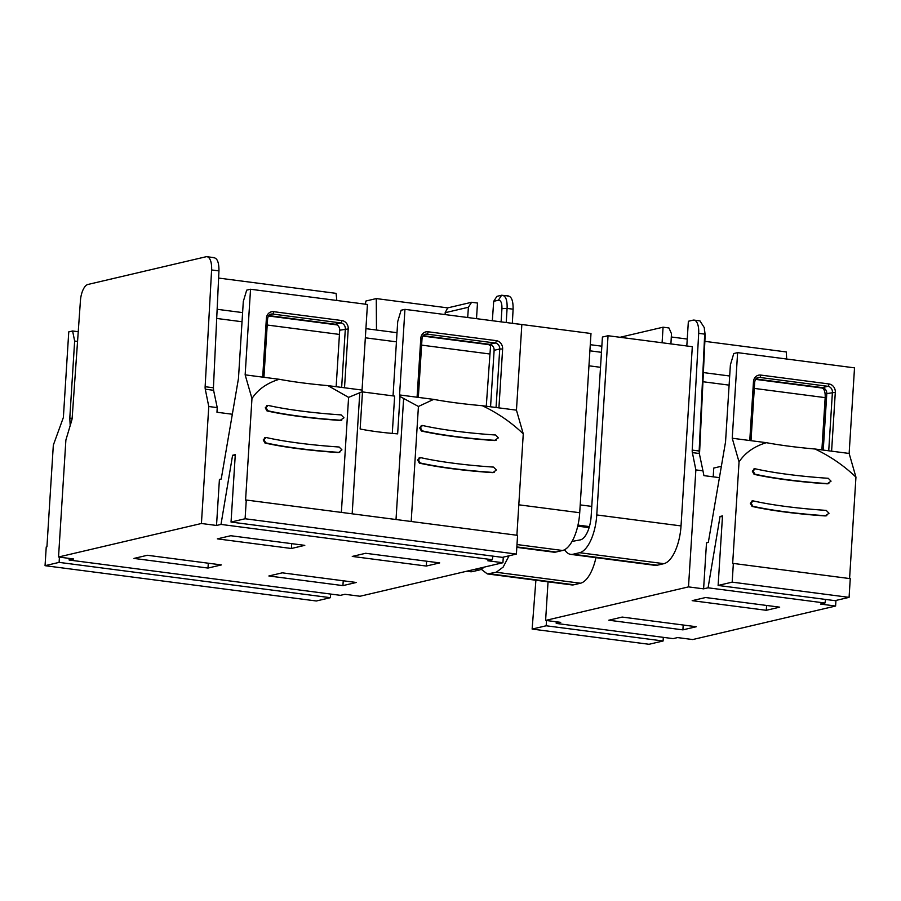 <?xml version="1.0" encoding="UTF-8"?>
<svg xmlns="http://www.w3.org/2000/svg" width="901" height="901" viewBox="0 0 901 901"><rect width="100%" height="100%" fill="white"/><g stroke="black" fill="none" stroke-linecap="round" stroke-linejoin="round"><path stroke-width="1.35" d="M490.538 345.95L488.725 344.644L422.873 336.073M755.556 379.366L821.881 387.993A10.835 4.561 97.4 0 1 825.17 397.634L821.881 449.903M509.065 555.782L503.152 567.089L496.226 572.259L487.351 573.937L481.224 569.263M548.033 581.832L545.612 620.406L688.499 586.889L695.865 469.905L692.373 452.606A5.417 2.275 97.4 0 1 692.216 450.095L698.68 333.347A15.159 6.386 97.4 0 0 694.063 320.103A15.159 6.386 97.4 0 0 693.049 320.159L688.364 321.263L686.81 345.984M572.056 541.422L580.424 539.868A21.658 9.123 -82.6 0 0 591.146 516.273L602.42 337.042L608.04 335.724L692.306 346.694L681.032 525.914A34.655 14.596 97.4 0 1 663.879 563.677L657.325 565.209A34.655 14.596 97.4 0 1 655.004 565.344L570.738 554.374A34.655 14.596 97.4 0 1 564.612 549.7M620.034 337.289L663.068 327.198L662.089 342.763M595.944 557.651A34.655 14.596 97.4 0 1 580.492 583.229L496.226 572.259M489.671 573.802L573.937 584.772L580.492 583.229M573.937 584.772A34.655 14.596 97.4 0 1 571.617 584.895L487.351 573.926M695.865 469.905L702.96 470.829L699.289 453.338M692.373 452.606L699.322 453.507L699.153 451.007L692.216 450.095M694.063 320.103L699.942 320.869L704.312 327.671L704.695 334.125L699.153 451.007L699.705 455.332M608.04 335.724L596.766 514.944A34.655 14.596 97.4 0 1 579.613 552.707L663.879 563.677M570.738 554.374A34.655 14.596 97.4 0 0 573.059 554.239L579.613 552.707M601.845 346.198L590.29 344.689M663.068 327.198L668.947 327.964L671.47 333.685L670.918 343.912M671.29 336.985L687.249 339.058M704.864 341.344L786.269 351.942L786.674 359.026M835.948 600.438L835.599 606.035L692.711 639.552L677.608 637.581L673.126 638.629L556.232 623.413L560.715 622.366L545.612 620.406M835.599 606.035L820.507 604.064L824.978 603.017L825.586 599.435M688.499 586.889L703.602 588.849L708.085 587.801L824.978 603.017M766.289 610.304L692.182 600.663L705.584 597.521L779.692 607.161L766.289 610.304L766.593 605.461M682.902 629.867L608.794 620.215L622.186 617.072L696.304 626.724L682.902 629.867L683.206 625.012M703.602 588.849L706.497 542.841L708.321 542.413L725.542 441.918L730.384 364.882L733.763 353.541L737.615 352.64L732.231 438.235L739.045 461.943L732.659 563.587L733.358 563.429L732.175 582.147L718.12 585.447L722.501 515.901L720.045 516.476L722.444 516.78M719.415 477.643L703.918 475.627L702.96 470.829M704.312 327.671L705.156 335.104L699.615 451.987M663.316 637.356L663.091 640.994L546.186 625.778L532.131 629.067L535.892 580.255M532.131 629.067L649.035 644.283L663.091 640.994M556.232 623.413L556.154 621.78M546.524 620.519L546.186 625.778M849.136 453.451L815.022 449.013C830.44 456.356 844.079 465.738 855.95 477.158L849.136 453.451L854.52 367.856L737.615 352.64M855.95 477.158L849.575 578.555M718.12 585.447L835.024 600.663L849.08 597.363L850.262 578.645L733.358 563.429M708.085 587.801L720.045 516.476M721.363 466.267L713.761 468.058L713.209 476.832M828.729 450.804L832.411 392.284A5.417 4.854 -103.2 0 0 827.884 386.304L822.264 387.621A5.417 4.854 -103.2 0 1 826.791 393.613L823.244 450.083M822.264 387.621L755.826 378.983M732.231 438.235L766.334 442.684C754.114 446.423 745.026 452.843 739.045 461.943M766.334 442.684A102.894 14.596 -176.4 0 0 815.022 449.013M828.864 483.578L827.906 483.646A101.261 14.371 -176.4 0 1 787.699 479.749A101.261 14.371 -176.4 0 1 754.847 474.14L754.081 474.32L752.335 471.2L754.419 468.97M754.452 468.813L753.889 468.948M754.081 474.32A102.894 14.596 -176.4 0 0 827.141 483.826L828.256 483.713M826.836 515.676L825.89 515.744A101.261 14.371 -176.4 0 1 785.683 511.858A101.261 14.371 -176.4 0 1 752.819 506.238L752.053 506.418L750.319 503.299L752.391 501.069M752.425 500.911L751.862 501.046M752.053 506.418A102.894 14.596 -176.4 0 0 825.125 515.924L826.24 515.811M849.08 597.363L732.175 582.147M827.141 483.826L831.049 481.168L828.244 478.296A101.261 14.371 3.6 0 1 788.037 474.399A101.261 14.371 3.6 0 1 755.184 468.79L754.554 468.779M754.847 474.14L753.112 471.02L755.184 468.79M825.125 515.924L829.021 513.266L826.228 510.394A101.261 14.371 3.6 0 1 786.01 506.508A101.261 14.371 3.6 0 1 753.157 500.888L752.538 500.877M752.819 506.238L751.096 503.118L753.157 500.888M232.334 414.246L216.972 412.253L217.231 407.612L208.773 406.52L201.419 523.492L216.522 525.463L220.993 524.416L492.306 559.724L487.824 560.771L502.927 562.731L360.028 596.248L344.937 594.288L340.454 595.336L69.152 560.028L69.073 558.383M330.633 594.063L330.408 597.69L316.352 600.99L45.05 565.682L46.233 546.952L46.931 546.794L53.328 445.139L63.374 417.478L68.758 331.883L72.609 330.982L78.241 331.714M201.419 523.492L58.531 557.009L73.623 558.98L69.152 560.028M352.268 556.424L365.671 553.282L439.711 562.911L426.308 566.053L352.268 556.424M282.283 572.833L356.312 582.474L342.921 585.616L268.881 575.976L282.283 572.833M291.395 548.495L304.786 545.353L230.757 535.723L217.355 538.866L291.395 548.495L291.699 543.652M133.967 558.417L147.359 555.275L221.398 564.916L207.996 568.058L133.967 558.417M59.432 557.133L59.106 562.382L330.408 597.69M59.106 562.382L45.05 565.682M72.125 418.391L69.794 418.087L74.648 341.051L72.609 330.982M70.188 425.61L69.794 418.087M213.21 257.709C217.085 257.641 219.011 262.033 218.954 270.908L213.424 387.79L205.135 386.709L211.6 269.951A15.159 6.386 -82.6 0 0 206.982 256.717A15.159 6.386 -82.6 0 0 205.969 256.774L87.904 284.468A15.159 6.386 -82.6 0 0 80.426 300.72L72.17 417.895A5.417 2.286 -82.6 0 1 71.697 420.553L65.886 440.026L58.531 557.009M492.306 559.724L492.903 556.131M393.039 395.888L397.713 321.578L401.091 310.248L404.943 309.347L521.837 324.563L516.453 410.158L523.267 433.854L516.892 535.25M516.397 554.07L517.579 535.34L246.277 500.032L245.095 518.762L231.039 522.051L502.341 557.359L516.397 554.07L245.095 518.762M235.217 455.613L232.593 455.275L235.285 454.645L231.039 522.051M220.993 524.416L232.593 455.275M216.522 525.463L219.416 479.456L221.229 479.028L238.461 378.521L243.304 301.486L246.683 290.156L250.534 289.244L367.439 304.459L362.044 390.065L327.941 385.628A102.894 14.596 3.6 0 1 279.254 379.287C267.034 383.026 257.934 389.446 251.965 398.546L245.568 500.201L246.277 500.032M279.254 379.287L245.151 374.85L251.965 398.546M245.151 374.85L250.534 289.244M503.276 557.145L502.927 562.731M208.773 406.52L205.282 389.209L213.593 390.291L213.424 387.79M205.135 386.709A5.417 2.286 -82.6 0 0 205.282 389.209M507.477 296.012C511.351 295.933 513.221 300.326 513.108 309.189L512.32 323.324M365.254 304.178L365.964 301.002L376.269 298.58L447.718 307.883L471.617 302.274L477.485 303.04L476.505 318.661M426.308 566.053L426.612 561.21M342.921 585.616L343.225 580.773M207.996 568.058L208.3 563.215M74.648 341.051L77.554 341.423M423.155 335.679L489.581 344.328L495.201 343.011L427.006 334.136A5.417 4.854 76.8 0 0 425.441 334.215C423.707 334.462 422.558 335.972 422.017 338.731L420.79 338.371L417.084 397.228L399.56 394.942L404.943 309.347M489.581 344.328A5.417 4.854 76.8 0 1 494.12 350.309L490.561 406.79M516.453 410.158L482.35 405.72C497.757 413.063 511.396 422.434 523.267 433.854M482.35 405.72A102.894 14.596 3.6 0 1 433.663 399.38L418.424 406.464L399.999 396.485L397.645 433.865A64.985 9.224 3.6 0 1 377.406 431.782A64.985 9.224 3.6 0 1 360.141 428.989L362.495 391.608L348.597 397.375L327.941 385.628M411.183 521.499L418.424 406.464M495.584 440.409L494.458 440.533A102.894 14.596 3.6 0 1 421.398 431.016L419.652 427.907L421.736 425.666M421.769 425.52L421.206 425.644M493.557 472.507L492.442 472.631A102.894 14.596 3.6 0 1 419.382 463.125L417.636 460.006L419.72 457.764M419.753 457.618L419.19 457.753M341.366 512.41L348.597 397.375M341.175 420.316L340.06 420.429A102.894 14.596 3.6 0 1 267 410.924L265.254 407.815L267.327 405.574M267.36 405.416L266.797 405.551M339.159 452.415L338.033 452.539A102.894 14.596 3.6 0 1 264.973 443.022L263.227 439.913L265.311 437.672M265.344 437.526L264.781 437.649M268.746 315.587L335.172 324.236L340.792 322.918A2.162 0.912 97.4 0 0 341.873 320.553L273.679 311.678A7.58 6.791 76.8 0 0 266.392 318.278L267.608 318.639C268.16 315.879 269.298 314.37 271.032 314.111A5.417 4.854 76.8 0 1 272.609 314.044L340.792 322.918A5.417 4.854 76.8 0 1 345.331 328.899L341.648 387.407M335.172 324.236A5.417 4.854 76.8 0 1 339.711 330.216L336.152 386.687M217.231 407.612L213.593 390.291M336.828 300.483L336.084 293.354L218.616 278.071M501.102 321.86L501.936 308.66L507.094 308.412C507.409 299.751 505.585 295.37 501.598 295.246L496.913 296.35L493.703 301.317L492.329 320.722M490.64 344.599L486.27 406.227M508.491 295.956L501.598 295.246L498.388 300.224C500.877 300.168 502.06 302.984 501.936 308.66M513.108 309.189L507.094 308.412L506.204 322.524M466.662 571.234L470.299 571.707A34.655 14.596 -82.6 0 0 472.62 571.583L467.844 570.964M484.04 567.168A34.655 14.596 -82.6 0 1 479.174 570.04L472.62 571.583M467.687 317.512L468.407 307.252L471.617 302.274M516.825 547.357L553.687 552.155A34.655 14.596 -82.6 0 0 556.007 552.02L516.847 546.93M512.32 323.268L590.988 333.505L579.715 512.725A34.655 14.596 -82.6 0 1 562.573 550.488L556.007 552.02M362.044 390.065L362.495 391.608M392.284 433.415L394.638 396.102L362.472 391.912M399.56 394.942L399.999 396.485M433.663 399.38L417.084 397.228M421.398 431.016L422.164 430.836A101.261 14.371 -176.4 0 0 455.016 436.456A101.261 14.371 -176.4 0 0 495.223 440.352L496.181 440.274M494.458 440.533L498.366 437.863L495.561 435.003A101.261 14.371 3.6 0 1 455.354 431.106A101.261 14.371 3.6 0 1 422.501 425.486L421.882 425.486M422.164 430.836L420.429 427.727L422.501 425.486M419.382 463.125L420.148 462.945A101.261 14.371 -176.4 0 0 453 468.554A101.261 14.371 -176.4 0 0 493.207 472.451L496.35 469.962L493.545 467.101A101.261 14.371 3.6 0 1 453.338 463.204A101.261 14.371 3.6 0 1 420.485 457.595L419.866 457.584M492.442 472.631L494.165 472.372M420.148 462.945L418.413 459.825L420.485 457.595M267 410.924L267.766 410.743A101.261 14.371 -176.4 0 0 300.619 416.363A101.261 14.371 -176.4 0 0 340.826 420.249L341.772 420.181M340.06 420.429L343.957 417.771L341.164 414.899A101.261 14.371 3.6 0 1 300.945 411.014A101.261 14.371 3.6 0 1 268.093 405.394L267.473 405.394M267.766 410.743L266.032 407.624L268.093 405.394M264.973 443.022L265.739 442.841A101.261 14.371 -176.4 0 0 298.591 448.461A101.261 14.371 -176.4 0 0 338.799 452.358L341.941 449.869L339.136 447.009A101.261 14.371 3.6 0 1 298.929 443.112A101.261 14.371 3.6 0 1 266.077 437.492L265.457 437.492M338.033 452.539L339.756 452.279M265.739 442.841L264.004 439.733L266.077 437.492M493.703 301.317L498.388 300.224M376.269 298.58L376.483 330.036M445.229 314.584L445.139 312.715L447.718 307.883M468.407 307.252L445.139 312.715M591.766 506.407L580.21 504.898M589.412 526.589L577.98 525.103M600.517 367.304L588.961 365.806M589.164 527.412L577.789 525.936M216.702 318.447L242.031 321.747M267.214 325.024L339.44 334.429M365.333 337.796L396.429 341.839M421.612 345.117L489.975 354.014M702.949 381.731L729.112 385.132M754.295 388.41L825.17 397.634M705.156 335.104L704.695 334.125L698.68 333.347M596.766 514.944L681.032 525.914M573.059 554.239L657.325 565.209M754.486 382.148L753.473 381.675L749.767 440.521M753.473 381.675A7.58 6.791 -103.2 0 1 760.759 375.075L828.954 383.95A7.58 6.791 -103.2 0 1 835.306 392.318L831.6 451.176M835.306 392.318L826.791 393.613M828.954 383.95A2.162 0.912 -82.6 0 1 827.884 386.304L759.689 377.429L756.75 378.116M751.006 440.679L754.7 382.024C755.241 379.265 756.378 377.756 758.113 377.508A5.417 4.854 -103.2 0 1 759.689 377.429A2.162 0.912 -82.6 0 0 760.759 375.075M498.917 407.871L502.623 349.025A7.58 6.791 76.8 0 0 496.271 340.646L428.088 331.771A7.58 6.791 76.8 0 0 420.79 338.371M262.687 377.125L266.392 318.278M344.52 387.779L348.214 328.933A7.58 6.791 76.8 0 0 341.873 320.553M211.6 269.951L218.954 270.908M479.174 570.04L474.41 569.421M562.573 550.488L517.005 544.553M579.715 512.725L518.807 504.808M424.067 334.823L427.006 334.136A2.162 0.912 97.4 0 0 428.088 331.771M494.12 350.309L499.74 348.991L496.057 407.5M502.623 349.025L499.74 348.991A5.417 4.854 76.8 0 0 495.201 343.011A2.162 0.912 97.4 0 0 496.271 340.646M396.012 519.517L403.625 398.49M352.167 513.818L359.781 392.78M273.679 311.678A2.162 0.912 97.4 0 1 272.609 314.044L269.669 314.731M348.214 328.933L339.711 330.216M601.451 352.325L589.907 350.816M589.108 527.626L577.744 526.15M217.141 309.291L242.606 312.602M268.464 315.969L337.042 324.901M365.907 328.651L397.003 332.706M703.377 372.575L729.686 375.999M828.717 483.6L828.087 483.747M826.69 515.699L826.071 515.845M214.235 257.663L206.982 256.717M418.323 397.386L422.017 338.731M495.415 440.454L496.034 440.307M493.388 472.552L494.018 472.406M341.006 420.362L341.625 420.215M338.99 452.46L339.609 452.313M263.925 377.294L267.608 318.639"/></g></svg>
